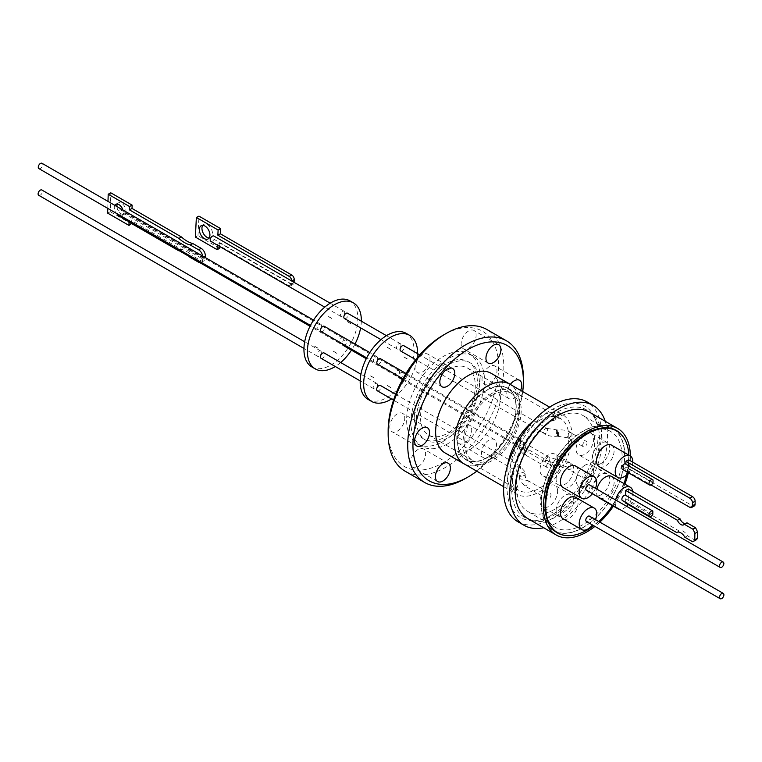 <?xml version="1.0" encoding="UTF-8"?>
<svg xmlns="http://www.w3.org/2000/svg" width="762" height="762" viewBox="0 0 762 762"><rect width="100%" height="100%" fill="white"/><g stroke="black" fill="none" stroke-linecap="round" stroke-linejoin="round"><path stroke-width="0.57" stroke-dasharray="3.81 2.86" d="M557.841 434.816C557.146 430.863 557.193 429.511 557.994 430.759L558.136 431.263C558.841 435.216 558.794 436.569 557.994 435.321L557.841 434.816M556.965 430.911C556.165 429.663 556.117 431.016 556.822 434.959L556.965 435.473C557.765 436.721 557.813 435.369 557.108 431.416A3.077 0.486 81.7 0 0 556.965 430.911L556.517 430.149L557.546 429.997L557.994 430.759M463.896 463.734A45.939 26.527 120 0 0 486.861 461.458A45.939 26.527 120 0 0 516.874 420.976A45.939 26.527 120 0 0 509.835 384.162M465.087 464.42A45.996 26.556 120 0 0 486.861 461.505A45.996 26.556 120 0 0 516.588 422.053A45.996 26.556 120 0 0 511.026 384.848M445.17 452.99A45.996 26.556 120 0 0 468.163 450.713A45.996 26.556 120 0 0 498.215 410.175A45.996 26.556 120 0 0 491.166 373.313M605.209 421.262A69.18 39.948 -60 0 1 558.613 521.865A69.18 39.948 -60 0 1 543.716 527.78M517.931 521.77A69.18 39.948 120 0 0 552.526 518.351A69.18 39.948 120 0 0 597.722 457.381A69.18 39.948 120 0 0 587.121 401.945M397.269 431.168A10.573 6.106 120 0 0 404.184 421.843A10.573 6.106 120 0 0 402.555 413.366A10.573 6.106 120 0 0 397.269 413.89A10.573 6.106 120 0 0 390.363 423.215A10.573 6.106 120 0 0 391.982 431.692A10.573 6.106 120 0 0 397.269 431.168M422.529 371.942A10.573 6.106 120 0 0 429.435 362.617A10.573 6.106 120 0 0 427.815 354.139A10.573 6.106 120 0 0 422.529 354.663A10.573 6.106 120 0 0 415.614 363.988A10.573 6.106 120 0 0 417.243 372.466A10.573 6.106 120 0 0 422.529 371.942M468.64 348.253A10.573 6.106 120 0 0 475.545 338.938A10.573 6.106 120 0 0 473.926 330.46A10.573 6.106 120 0 0 468.64 330.984A10.573 6.106 120 0 0 461.724 340.3A10.573 6.106 120 0 0 463.353 348.777A10.573 6.106 120 0 0 468.64 348.253M489.49 383.791A10.573 6.106 120 0 0 496.405 374.475A10.573 6.106 120 0 0 494.776 365.998A10.573 6.106 120 0 0 489.49 366.522A10.573 6.106 120 0 0 482.584 375.847A10.573 6.106 120 0 0 484.203 384.315A10.573 6.106 120 0 0 489.49 383.791M510.34 384.4A10.573 6.106 120 0 0 508.987 398.631A10.573 6.106 120 0 0 514.274 398.107A10.573 6.106 120 0 0 520.617 390.392M464.229 443.017A10.573 6.106 120 0 0 471.145 433.702A10.573 6.106 120 0 0 469.525 425.225A10.573 6.106 120 0 0 464.229 425.748A10.573 6.106 120 0 0 457.324 435.064A10.573 6.106 120 0 0 458.943 443.541A10.573 6.106 120 0 0 464.229 443.017M489.023 457.333A10.573 6.106 120 0 0 495.929 448.008A10.573 6.106 120 0 0 494.309 439.531A10.573 6.106 120 0 0 489.023 440.055A10.573 6.106 120 0 0 482.108 449.38A10.573 6.106 120 0 0 483.727 457.857A10.573 6.106 120 0 0 489.023 457.333M418.119 466.706A10.573 6.106 120 0 0 425.034 457.381A10.573 6.106 120 0 0 423.415 448.904A10.573 6.106 120 0 0 418.119 449.428A10.573 6.106 120 0 0 411.213 458.753A10.573 6.106 120 0 0 412.833 467.23A10.573 6.106 120 0 0 418.119 466.706M589.359 412.118A61.493 35.509 -60 0 1 598.789 461.391A61.493 35.509 -60 0 1 558.613 515.588A61.493 35.509 -60 0 1 527.866 518.627M405.098 471.183A81.791 47.225 120 0 0 445.989 467.135A81.791 47.225 120 0 0 503.825 366.96A81.791 47.225 120 0 0 486.889 329.517M388.153 430.73A78.105 45.091 120 0 0 443.379 462.61A78.105 45.091 120 0 0 498.605 366.96A78.105 45.091 120 0 0 443.379 335.07M447.713 443.779A51.968 30.004 -60 0 1 421.729 446.351A51.968 30.004 -60 0 1 410.975 422.558A51.968 30.004 -60 0 1 447.713 358.921A51.968 30.004 -60 0 1 473.697 356.34A51.968 30.004 -60 0 1 484.461 380.133A51.968 30.004 -60 0 1 447.713 443.779M480.127 377.628A51.968 30.004 -60 0 1 457.438 429.92A51.968 30.004 -60 0 1 417.395 443.846A51.968 30.004 -60 0 1 406.632 420.062A51.968 30.004 -60 0 1 429.32 367.76A51.968 30.004 -60 0 1 469.363 353.844A51.968 30.004 -60 0 1 480.127 377.628M623.716 437.645A59.103 34.119 -60 0 1 586.883 529.942A59.103 34.119 -60 0 1 567.157 535.619M556.231 531.952A59.103 34.119 120 0 0 582.968 527.685A59.103 34.119 120 0 0 620.801 478.069A59.103 34.119 120 0 0 615.086 430.016M614.41 429.492A59.103 34.119 120 0 0 612.515 428.254A59.103 34.119 120 0 0 582.968 431.178A59.103 34.119 120 0 0 544.363 483.26A59.103 34.119 120 0 0 553.422 530.609A59.103 34.119 120 0 0 555.441 531.628M414.29 418.452A44.587 25.737 120 0 0 423.52 438.864A44.587 25.737 120 0 0 445.818 436.655A44.587 25.737 120 0 0 477.345 382.048A44.587 25.737 120 0 0 468.106 361.636A44.587 25.737 120 0 0 445.818 363.845A44.587 25.737 120 0 0 414.29 418.452M479.431 383.257A44.587 25.737 -60 0 1 459.972 428.12A44.587 25.737 -60 0 1 425.615 440.065A44.587 25.737 -60 0 1 416.376 419.652A44.587 25.737 -60 0 1 435.835 374.79A44.587 25.737 -60 0 1 470.192 362.845A44.587 25.737 -60 0 1 479.431 383.257M582.968 527.485A58.855 33.976 -60 0 1 553.536 530.4A58.855 33.976 -60 0 1 544.516 483.241A58.855 33.976 -60 0 1 582.968 431.378A58.855 33.976 -60 0 1 612.391 428.463A58.855 33.976 -60 0 1 621.411 475.621A58.855 33.976 -60 0 1 582.968 527.485M492.081 395.326A38.738 22.365 -60 0 1 511.454 393.411A38.738 22.365 -60 0 1 517.398 424.453A38.738 22.365 -60 0 1 492.081 458.591A38.738 22.365 -60 0 1 472.716 460.515A38.738 22.365 -60 0 1 466.773 429.473A38.738 22.365 -60 0 1 492.081 395.326M447.904 369.818A38.738 22.365 -60 0 1 467.277 367.903A38.738 22.365 -60 0 1 473.212 398.945A38.738 22.365 -60 0 1 447.904 433.092A38.738 22.365 -60 0 1 428.53 435.007A38.738 22.365 -60 0 1 422.596 403.965A38.738 22.365 -60 0 1 447.904 369.818M611.524 445.122A12.421 7.172 -60 0 1 613.429 455.076A12.421 7.172 -60 0 1 605.314 466.03A12.421 7.172 -60 0 1 599.103 466.639M575.434 465.963A12.421 7.172 -60 0 1 578.006 471.649A12.421 7.172 -60 0 1 572.586 484.146A12.421 7.172 -60 0 1 563.013 487.48M626.554 506.273A12.421 7.172 -60 0 1 624.059 508.13A12.421 7.172 -60 0 1 619.477 509.283M616.563 507.606A12.421 7.172 -60 0 1 615.639 499.967M611.572 476.431A12.421 7.172 -60 0 1 613.477 486.385A12.421 7.172 -60 0 1 605.361 497.329A12.421 7.172 -60 0 1 599.151 497.948M597.865 496.805A12.421 7.172 -60 0 1 596.941 489.166M575.481 497.272A12.421 7.172 -60 0 1 578.053 502.958A12.421 7.172 -60 0 1 572.633 515.455A12.421 7.172 -60 0 1 563.061 518.789M486.861 390.306A41.205 23.784 120 0 0 459.953 426.615A41.205 23.784 120 0 0 466.268 459.629A41.205 23.784 120 0 0 486.861 457.591A41.205 23.784 120 0 0 513.779 421.281A41.205 23.784 120 0 0 507.463 388.268A41.205 23.784 120 0 0 486.861 390.306M492.081 393.316A41.205 23.784 120 0 0 465.163 429.625A41.205 23.784 120 0 0 471.478 462.648A41.205 23.784 120 0 0 492.081 460.6A41.205 23.784 120 0 0 518.998 424.291A41.205 23.784 120 0 0 512.683 391.277A41.205 23.784 120 0 0 492.081 393.316M589.464 484.851A3.077 1.772 -60 0 1 590.102 486.261A3.077 1.772 -60 0 1 588.759 489.356A3.077 1.772 -60 0 1 586.388 490.176M625.631 502.444L625.669 498.748A3.077 1.772 -60 0 1 624.059 500.501A3.077 1.772 -60 0 1 622.525 500.653M589.502 516.16A3.077 1.772 -60 0 1 590.14 517.569A3.077 1.772 -60 0 1 588.797 520.665A3.077 1.772 -60 0 1 586.426 521.484M685.524 523.599A5.696 3.324 -119.5 0 0 686.314 523.342A5.696 3.324 -119.5 0 0 686.943 522.799M486.861 457.838A41.51 23.965 120 0 0 513.988 421.262A41.51 23.965 120 0 0 507.616 388.001A41.51 23.965 120 0 0 486.861 390.058A41.51 23.965 120 0 0 459.743 426.634A41.51 23.965 120 0 0 466.106 459.896A41.51 23.965 120 0 0 486.861 457.838M555.574 412.975A62.017 35.804 120 0 0 511.721 488.937A62.017 35.804 120 0 0 555.574 514.255A62.017 35.804 120 0 0 599.427 438.293A62.017 35.804 120 0 0 555.574 412.975M321.288 352.377A3.077 1.772 120 0 0 320.65 350.968A3.077 1.772 120 0 0 318.287 351.796A3.077 1.772 120 0 0 316.944 354.892A3.077 1.772 120 0 0 317.583 356.292A3.077 1.772 120 0 0 319.945 355.473A3.077 1.772 120 0 0 321.288 352.377M38.738 195.31A3.077 1.772 120 0 0 41.11 194.481A3.077 1.772 120 0 0 42.453 191.386A3.077 1.772 120 0 0 41.815 189.986M321.459 325.688A3.077 1.772 120 0 0 320.821 324.279A3.077 1.772 120 0 0 318.449 325.098A3.077 1.772 120 0 0 317.106 328.193A3.077 1.772 120 0 0 317.744 329.603A3.077 1.772 120 0 0 320.116 328.784A3.077 1.772 120 0 0 321.459 325.688M38.9 168.612A3.077 1.772 120 0 0 41.272 167.792A3.077 1.772 120 0 0 42.615 164.697A3.077 1.772 120 0 0 41.977 163.287M344.691 312.611A3.077 1.772 120 0 0 344.053 311.201A3.077 1.772 120 0 0 341.69 312.02A3.077 1.772 120 0 0 340.347 315.116A3.077 1.772 120 0 0 340.985 316.525A3.077 1.772 120 0 0 343.348 315.697A3.077 1.772 120 0 0 344.691 312.611M291.932 282.14A3.077 1.772 120 0 0 291.608 281.016L214.208 236.325L214.055 239.297L291.455 283.978A3.077 1.772 120 0 0 291.932 282.14M343.386 339.452A3.077 1.772 120 0 0 342.748 338.042A3.077 1.772 120 0 0 340.385 338.871A3.077 1.772 120 0 0 339.042 341.967A3.077 1.772 120 0 0 339.681 343.367A3.077 1.772 120 0 0 342.043 342.548A3.077 1.772 120 0 0 343.386 339.452M202.787 258.28A3.077 1.772 120 0 0 202.74 257.794L123.311 211.931L123.273 213.141L202.711 259.004A3.077 1.772 120 0 0 202.787 258.28M117.796 215.265A3.077 1.772 120 0 0 120.167 214.446A3.077 1.772 120 0 0 121.51 211.35A3.077 1.772 120 0 0 120.872 209.941A3.077 1.772 120 0 0 118.529 210.741A3.077 1.772 120 0 0 117.157 213.798M209.14 237.973A7.458 4.562 -116.9 0 0 210.617 237.668A7.458 4.562 -116.9 0 0 212.265 231.543A7.458 4.562 -116.9 0 0 207.569 224.742A7.458 4.562 -116.9 0 0 203.873 224.352A7.458 4.562 -116.9 0 0 202.74 225.362M114.776 205.321A6.391 3.82 -118.3 0 0 116.596 213.474M117.167 214.103A6.391 3.82 -118.3 0 0 118.643 215.255A6.391 3.82 -118.3 0 0 121.834 215.579A6.391 3.82 -118.3 0 0 123.273 213.141M116.9 206.54A6.391 3.82 -118.3 0 0 121.253 213.846A6.391 3.82 -118.3 0 0 124.435 214.17A6.391 3.82 -118.3 0 0 125.663 208.978A6.391 3.82 -118.3 0 0 121.568 203.235A6.391 3.82 -118.3 0 0 118.377 202.911A6.391 3.82 -118.3 0 0 117.31 204.054M556.136 510.588A12.421 7.172 -60 0 1 561.556 498.091A12.421 7.172 -60 0 1 571.129 494.757A12.421 7.172 -60 0 1 573.7 500.443A12.421 7.172 -60 0 1 568.281 512.95A12.421 7.172 -60 0 1 558.708 516.274A12.421 7.172 -60 0 1 556.136 510.588M557.613 491.157A12.421 7.172 120 0 0 555.041 485.47A12.421 7.172 120 0 0 545.468 488.794A12.421 7.172 120 0 0 540.048 501.301A12.421 7.172 120 0 0 542.62 506.987A12.421 7.172 120 0 0 552.193 503.653A12.421 7.172 120 0 0 557.613 491.157M311.839 366.922A38.129 22.012 120 0 0 341.214 356.711A38.129 22.012 120 0 0 357.864 318.335A38.129 22.012 120 0 0 349.968 300.885M347.186 321.602L350.682 323.64M546.611 466.173A3.077 1.772 -60 0 1 547.954 463.086A3.077 1.772 -60 0 1 550.326 462.258A3.077 1.772 -60 0 1 550.964 463.667A3.077 1.772 -60 0 1 549.621 466.763A3.077 1.772 -60 0 1 547.249 467.582A3.077 1.772 -60 0 1 546.611 466.173M546.659 497.481A3.077 1.772 -60 0 1 548.002 494.386A3.077 1.772 -60 0 1 550.364 493.566A3.077 1.772 -60 0 1 551.002 494.976A3.077 1.772 -60 0 1 549.659 498.072A3.077 1.772 -60 0 1 547.297 498.891A3.077 1.772 -60 0 1 546.659 497.481M584.921 477.898A3.077 1.772 -60 0 1 583.387 478.05A3.077 1.772 -60 0 1 582.911 475.593A3.077 1.772 -60 0 1 584.921 472.878A3.077 1.772 -60 0 1 586.464 472.726A3.077 1.772 -60 0 1 586.931 475.193A3.077 1.772 -60 0 1 584.921 477.898M399.631 371.923A3.077 1.772 120 0 0 398.993 370.513A3.077 1.772 120 0 0 396.621 371.342A3.077 1.772 120 0 0 395.278 374.428A3.077 1.772 120 0 0 395.916 375.837A3.077 1.772 120 0 0 398.288 375.018A3.077 1.772 120 0 0 399.631 371.923M343.157 345.377A3.077 1.772 120 0 0 345.529 344.557A3.077 1.772 120 0 0 346.872 341.462A3.077 1.772 120 0 0 346.234 340.052A3.077 1.772 120 0 0 343.891 340.852A3.077 1.772 120 0 0 342.519 343.91M400.936 345.072A3.077 1.772 120 0 0 400.298 343.672A3.077 1.772 120 0 0 397.926 344.491A3.077 1.772 120 0 0 396.583 347.586A3.077 1.772 120 0 0 397.221 348.996A3.077 1.772 120 0 0 399.593 348.167A3.077 1.772 120 0 0 400.936 345.072M344.462 318.535A3.077 1.772 120 0 0 346.834 317.706A3.077 1.772 120 0 0 348.167 314.611A3.077 1.772 120 0 0 347.539 313.211M377.695 358.159A3.077 1.772 120 0 0 377.057 356.749A3.077 1.772 120 0 0 374.685 357.568A3.077 1.772 120 0 0 373.351 360.664A3.077 1.772 120 0 0 373.98 362.074A3.077 1.772 120 0 0 376.352 361.245A3.077 1.772 120 0 0 377.695 358.159M321.221 331.613A3.077 1.772 120 0 0 323.593 330.784A3.077 1.772 120 0 0 324.936 327.698A3.077 1.772 120 0 0 324.298 326.288M377.533 384.848A3.077 1.772 120 0 0 376.895 383.438A3.077 1.772 120 0 0 374.523 384.267A3.077 1.772 120 0 0 373.18 387.363A3.077 1.772 120 0 0 373.818 388.763A3.077 1.772 120 0 0 376.19 387.944A3.077 1.772 120 0 0 377.533 384.848M321.059 358.302A3.077 1.772 120 0 0 323.431 357.483A3.077 1.772 120 0 0 324.774 354.387A3.077 1.772 120 0 0 324.136 352.977M545.621 460.334A3.077 1.772 -60 0 1 549.231 457.257A3.077 1.772 -60 0 1 549.869 458.657A3.077 1.772 -60 0 1 549.764 459.496A3.077 1.772 -60 0 1 546.154 462.582A3.077 1.772 -60 0 1 545.516 461.172A3.077 1.772 -60 0 1 545.621 460.334L559.889 464.696L558.813 466.468L558.413 462.124L559.489 460.353L559.889 464.696L568.071 467.277A3.077 1.772 120 0 0 568.604 469.516A3.077 1.772 120 0 0 570.147 469.363A3.077 1.772 120 0 0 572.214 466.439A3.077 1.772 120 0 0 571.681 464.191A3.077 1.772 120 0 0 570.147 464.344A3.077 1.772 120 0 0 568.071 467.277M368.075 399.393A38.129 22.012 120 0 0 397.459 389.182A38.129 22.012 120 0 0 414.099 350.806A38.129 22.012 120 0 0 406.203 333.356M370.57 375.942L374.066 377.971M387.096 347.32L390.592 349.358M399.393 377.847A3.077 1.772 120 0 0 401.764 377.028A3.077 1.772 120 0 0 403.108 373.932A3.077 1.772 120 0 0 402.469 372.523A3.077 1.772 120 0 0 400.126 373.323A3.077 1.772 120 0 0 398.764 376.38M377.466 364.084A3.077 1.772 120 0 0 379.828 363.255A3.077 1.772 120 0 0 381.171 360.159A3.077 1.772 120 0 0 380.533 358.759M377.295 390.773A3.077 1.772 120 0 0 379.667 389.953A3.077 1.772 120 0 0 381.01 386.858A3.077 1.772 120 0 0 380.371 385.448M400.698 351.006A3.077 1.772 120 0 0 403.069 350.177A3.077 1.772 120 0 0 404.412 347.081A3.077 1.772 120 0 0 403.774 345.681M601.008 494.824A12.421 7.172 -60 0 1 594.798 495.433A12.421 7.172 -60 0 1 592.893 485.48A12.421 7.172 -60 0 1 601.008 474.536A12.421 7.172 -60 0 1 607.228 473.926A12.421 7.172 -60 0 1 609.124 483.88A12.421 7.172 -60 0 1 601.008 494.824M584.921 465.249A12.421 7.172 120 0 0 576.805 476.193A12.421 7.172 120 0 0 578.71 486.146A12.421 7.172 120 0 0 584.921 485.537A12.421 7.172 120 0 0 593.036 474.583A12.421 7.172 120 0 0 591.131 464.63A12.421 7.172 120 0 0 584.921 465.249M556.089 479.279A12.421 7.172 -60 0 1 561.518 466.782A12.421 7.172 -60 0 1 571.09 463.448A12.421 7.172 -60 0 1 573.662 469.135A12.421 7.172 -60 0 1 568.242 481.641A12.421 7.172 -60 0 1 558.67 484.965A12.421 7.172 -60 0 1 556.089 479.279M557.574 459.848A12.421 7.172 120 0 0 555.003 454.162A12.421 7.172 120 0 0 545.43 457.495A12.421 7.172 120 0 0 540.001 469.992A12.421 7.172 120 0 0 542.573 475.678A12.421 7.172 120 0 0 552.145 472.354A12.421 7.172 120 0 0 557.574 459.848M555.574 418.424A55.35 31.956 -60 0 1 583.244 415.681A55.35 31.956 -60 0 1 591.731 460.038A55.35 31.956 -60 0 1 555.574 508.806A55.35 31.956 -60 0 1 527.895 511.55A55.35 31.956 -60 0 1 519.417 467.201A55.35 31.956 -60 0 1 555.574 418.424M582.968 434.245A55.35 31.956 -60 0 1 610.638 431.502A55.35 31.956 -60 0 1 619.125 475.85A55.35 31.956 -60 0 1 582.968 524.627A55.35 31.956 -60 0 1 555.288 527.361A55.35 31.956 -60 0 1 546.811 483.013A55.35 31.956 -60 0 1 582.968 434.245M600.97 463.515A12.421 7.172 -60 0 1 594.76 464.134A12.421 7.172 -60 0 1 592.855 454.181A12.421 7.172 -60 0 1 600.97 443.227A12.421 7.172 -60 0 1 607.181 442.617A12.421 7.172 -60 0 1 609.086 452.571A12.421 7.172 -60 0 1 600.97 463.515M584.883 433.94A12.421 7.172 120 0 0 576.767 444.884A12.421 7.172 120 0 0 578.672 454.838A12.421 7.172 120 0 0 584.883 454.228A12.421 7.172 120 0 0 592.998 443.284A12.421 7.172 120 0 0 591.093 433.321A12.421 7.172 120 0 0 584.883 433.94M582.701 445.341A3.077 1.772 -60 0 1 584.044 442.246A3.077 1.772 -60 0 1 586.416 441.417A3.077 1.772 -60 0 1 587.054 442.827A3.077 1.772 -60 0 1 585.711 445.922A3.077 1.772 -60 0 1 583.34 446.742A3.077 1.772 -60 0 1 582.701 445.341M556.965 435.473L557.413 436.235L558.441 436.083L557.994 435.321M522.713 391.601A78.105 45.091 -60 0 1 476.783 471.173M465.563 478.431A81.791 47.225 120 0 0 523.389 378.257M630.365 456A61.493 35.509 -60 0 1 628.298 473.059M624.897 484.127A61.493 35.509 -60 0 1 613.4 506.178M599.846 522.132A61.493 35.509 -60 0 1 594.922 526.39M628.86 455.133A58.855 33.976 -60 0 1 626.678 474.802M623.954 483.584A58.855 33.976 -60 0 1 612.496 505.654M598.78 521.513A58.855 33.976 -60 0 1 593.741 525.704M632.784 462.182A12.421 7.172 -60 0 1 628.498 472.811M595.474 488.328A12.421 7.172 -60 0 1 592.407 493.652M632.755 491.509A12.421 7.172 -60 0 1 628.193 504.549M595.522 519.636A12.421 7.172 -60 0 1 592.445 524.961M628.621 459.781L628.536 468.868L625.84 470.392L651.024 484.927M622.478 469.344A3.077 1.772 -60 0 0 625.878 466.906L625.84 470.392M628.355 488.966L628.231 501.587L625.621 503.063M628.536 468.868L692.458 505.768A3.686 2.153 -119.5 0 0 694.306 505.958M625.878 466.906L653.015 482.565M653.034 480.003L625.897 464.334M625.669 498.748L652.796 514.417M695.916 540.01A9.696 5.658 60.5 0 1 695.268 540.296L687.495 535.81A8.001 4.667 -119.5 0 0 679.399 530.962A8.001 4.667 -119.5 0 0 679.247 531.047L628.231 501.587M692.658 541.763L695.268 540.296M676.932 532.352L679.247 531.047M684.886 537.277L687.495 535.81M210.817 241.373A3.077 1.772 120 0 0 214.055 239.297M217.341 245.135L217.37 244.469L288.684 285.645A3.686 2.257 -116.9 0 0 290.512 285.836A3.686 2.257 -116.9 0 0 291.455 284.045L291.455 283.978M288.684 285.645L291.294 284.321A3.686 2.257 -116.9 0 0 293.113 284.512A3.686 2.257 -116.9 0 0 294.056 282.731L294.075 282.34M202.663 256.061A6.153 3.667 61.7 0 1 202.759 257.375L202.74 257.794M107.794 208.388L107.994 201.406M188.824 256.28A29.918 17.859 -118.3 0 0 179.594 250.946M202.711 259.004L202.692 259.413A6.153 3.667 61.7 0 1 201.263 262.328A6.153 3.667 61.7 0 1 199.72 262.566M123.311 211.931A6.391 3.82 -118.3 0 0 122.958 210.045M205.311 257.594L202.692 259.413M291.294 284.321L219.98 243.145L217.37 244.469M219.98 243.145L219.799 246.564M219.713 248.317L197.968 235.763L195.367 237.077M197.968 235.763L198.977 216.132M107.652 213.112L110.261 211.712L110.814 192.824M131.569 224.009L110.261 211.712M129.054 222.094L131.664 220.694L131.578 223.552M178.508 250.641L181.108 249.241L131.664 220.694M189.9 257.223L192.51 255.813A29.918 17.859 -118.3 0 0 181.108 249.241M198.196 262.014L200.806 260.614L192.51 255.813M200.806 260.614A6.153 3.667 -118.3 0 0 203.864 260.918A6.153 3.667 -118.3 0 0 205.302 258.013M361.331 321.173A38.129 22.012 -60 0 1 360.626 327.87M355.016 344.024A38.129 22.012 -60 0 1 351.444 350.168M340.69 362.541A38.129 22.012 -60 0 1 335.27 366.512M417.566 353.644A38.129 22.012 -60 0 1 391.516 398.983M523.904 452.333A3.077 1.772 120 0 0 523.827 453.019A3.077 1.772 120 0 0 524.466 454.428A3.077 1.772 120 0 0 526.561 453.866A3.077 1.772 120 0 0 528.104 451.199A3.077 1.772 120 0 0 528.18 450.513A3.077 1.772 120 0 0 527.542 449.104A3.077 1.772 120 0 0 525.437 449.666A3.077 1.772 120 0 0 523.904 452.333M519.293 447.123A3.077 2.791 176.6 0 0 522.113 450.38A3.077 2.791 176.6 0 0 525.38 447.408A3.077 2.791 176.6 0 0 519.293 447.123M524.008 485.137A3.077 1.772 120 0 0 524.504 485.737A3.077 1.772 120 0 0 526.875 484.908A3.077 1.772 120 0 0 528.218 481.822A3.077 1.772 120 0 0 528.076 481.012A3.077 1.772 120 0 0 527.58 480.412A3.077 1.772 120 0 0 525.208 481.232A3.077 1.772 120 0 0 523.875 484.327A3.077 1.772 120 0 0 524.008 485.137M519.303 477.774A3.077 1.991 177 0 0 522.656 479.146A3.077 1.991 177 0 0 525.351 477.107A3.077 1.991 177 0 0 525.351 477.022A3.077 1.991 177 0 0 525.256 476.593A3.077 1.991 177 0 0 521.913 475.221A3.077 1.991 177 0 0 519.208 477.26A3.077 1.991 177 0 0 519.208 477.345A3.077 1.991 177 0 0 519.303 477.774M525.256 446.627A3.077 2.791 176.6 0 0 522.427 443.37A3.077 2.791 176.6 0 0 519.16 446.332A3.077 2.791 176.6 0 0 525.256 446.627M520.646 441.417A3.077 1.772 120 0 0 520.713 440.731A3.077 1.772 120 0 0 520.084 439.322A3.077 1.772 120 0 0 517.979 439.884A3.077 1.772 120 0 0 516.446 442.551A3.077 1.772 120 0 0 516.369 443.236A3.077 1.772 120 0 0 517.007 444.646A3.077 1.772 120 0 0 519.103 444.084A3.077 1.772 120 0 0 520.646 441.417M525.113 473.974A3.077 1.991 177 0 0 521.77 472.602A3.077 1.991 177 0 0 519.074 474.64A3.077 1.991 177 0 0 519.074 474.726A3.077 1.991 177 0 0 519.17 475.155A3.077 1.991 177 0 0 522.513 476.526A3.077 1.991 177 0 0 525.218 474.497A3.077 1.991 177 0 0 525.208 474.402A3.077 1.991 177 0 0 525.113 473.974M520.408 466.611A3.077 1.772 120 0 0 519.913 466.011A3.077 1.772 120 0 0 517.55 466.839A3.077 1.772 120 0 0 516.207 469.935A3.077 1.772 120 0 0 516.341 470.735A3.077 1.772 120 0 0 516.846 471.335A3.077 1.772 120 0 0 519.208 470.516A3.077 1.772 120 0 0 520.551 467.42A3.077 1.772 120 0 0 520.408 466.611M547.621 429.13C545.84 427.673 544.43 428.749 543.373 432.34L543.477 433.035C545.259 434.483 546.678 433.416 547.726 429.825L547.087 428.415L419.719 354.882M533.095 421.243A45.939 26.527 -60 0 1 539.486 416.814A45.939 26.527 -60 0 1 562.451 414.547A45.939 26.527 -60 0 1 571.967 435.569A45.939 26.527 -60 0 1 539.486 491.833A45.939 26.527 -60 0 1 516.512 494.109A45.939 26.527 -60 0 1 506.997 473.078A45.939 26.527 -60 0 1 507.635 465.334M552.526 514.426A64.389 37.176 120 0 0 598.056 435.569A64.389 37.176 120 0 0 552.526 409.289C538.715 415.223 507.844 448.828 506.997 488.147C507.844 526.485 538.715 524.447 552.526 514.426M539.486 420.433A41.51 23.965 -60 0 1 560.241 418.376A41.51 23.965 -60 0 1 566.604 451.637A41.51 23.965 -60 0 1 539.486 488.223A41.51 23.965 -60 0 1 518.731 490.271A41.51 23.965 -60 0 1 512.359 457.01A41.51 23.965 -60 0 1 539.486 420.433M557.413 436.235L567.871 437.807L567.328 437.102C569.109 438.55 570.528 437.483 571.576 433.892A3.077 1.772 120 0 0 571.481 433.197L586.416 441.417M571.481 433.197C569.7 431.749 568.281 432.816 567.233 436.407L567.328 437.102M543.477 433.035L415.69 359.654M689.762 507.292L692.458 505.768M294.056 282.731L291.455 284.045M202.759 257.375L203.883 256.765M402.927 378.781L517.007 444.646L519.16 446.332L519.246 447.78C517.884 448.285 523.513 454.771 524.466 454.428L547.249 467.582M547.297 498.891L524.504 485.737L519.932 480.584L518.798 473.469L516.846 471.335L393.544 400.155M395.668 394.278L519.913 466.011L524.494 471.164L525.628 478.279L527.58 480.412L550.364 493.566M406.013 373.466L520.084 439.322C521.675 439.483 523.418 441.703 525.294 445.97L525.38 447.408L527.542 449.104L550.326 462.258M557.546 429.997L547.087 428.415M503.692 486.708L516.512 494.109L515.179 492.814C513.655 491.252 512.731 487.185 512.407 480.612C513.35 467.058 516.865 455.362 522.942 445.522C531.257 430.921 541.553 420.834 553.831 415.28C559.27 413.814 562.146 413.566 562.451 414.547L549.631 407.146M427.349 427.682L402.555 413.366M452.599 368.456L427.815 354.139M498.71 344.767L473.926 330.46M519.57 380.305L494.776 365.998M494.309 439.531L469.525 425.225M448.199 463.22L423.415 448.904M421.729 446.351L417.395 443.846M612.515 428.254L616.429 430.511M425.615 440.065L423.52 438.864M554.765 531.104L553.536 530.4M467.277 367.903L511.454 393.411M466.268 459.629L471.478 462.648M686.314 523.342L683.704 524.818M507.616 388.001L560.451 418.481C562.032 417.347 558.86 418.376 550.916 421.567C531.381 430.082 512.093 473.259 517.207 485.584L518.922 490.414L466.106 459.896M320.65 350.968L304.686 341.757M320.821 324.279L313.553 320.088M344.053 311.201L330.194 303.19M342.748 338.042L120.872 209.941M203.873 224.352L201.263 225.676M118.377 202.911L115.776 204.311M571.129 494.757L555.041 485.47M318.021 348.291L314.535 346.281M336.861 353.377L333.385 351.368M331.841 318.554L328.355 316.544M402.469 379.628L546.154 462.582C548.65 464.477 558.317 466.801 558.822 466.468C561.613 466.696 564.88 467.706 568.604 469.516L583.387 478.05M398.993 370.513L346.234 340.052M400.298 343.672L386.429 335.661M377.057 356.749L369.799 352.558M376.895 383.438L360.931 374.218M390.592 387.515L387.106 385.505M407.118 358.892L403.631 356.883M586.464 472.726L571.681 464.191C566.785 461.305 559.384 460.229 559.489 460.353L549.231 457.257L402.469 372.523M594.798 495.433L578.71 486.146M571.09 463.448L555.003 454.162M610.638 431.502L583.244 415.681M594.76 464.134L578.672 454.838M558.441 436.083C552.993 436.845 548.192 436.064 544.011 433.74M416.766 445.999L391.982 431.692M442.027 386.772L417.243 372.466M488.137 363.093L463.353 348.777M508.987 398.631L484.203 384.315M483.727 457.857L458.943 443.541M437.617 481.536L412.833 467.23M473.697 356.34L469.363 353.844M553.422 530.609L557.327 532.876M470.192 362.845L468.106 361.636M613.61 429.168L612.391 428.463M428.53 435.007L472.716 460.515M507.463 388.268L512.683 391.277M679.399 530.962L676.789 532.428M317.583 356.292L303.952 348.434M317.744 329.603L310.467 325.403M340.985 316.525L324.745 307.153M339.681 343.367L310.029 326.25M293.113 284.512L290.512 285.836M210.617 237.668L208.007 238.982M124.435 214.17L121.834 215.579M203.864 260.918L201.263 262.328M558.708 516.274L542.62 506.987M318.078 348.186L314.601 346.177M336.918 353.273L333.442 351.263M350.739 323.526L347.262 321.526M331.899 318.449L328.422 316.44M395.916 375.837L366.265 358.721M397.221 348.996L380.981 339.623M373.98 362.074L366.703 357.873M373.818 388.763L360.197 380.895M374.123 377.866L370.646 375.857M390.649 387.41L387.172 385.401M407.175 358.788L403.698 356.778M390.649 349.244L387.172 347.243M607.228 473.926L591.131 464.63M558.67 484.965L542.573 475.678M555.288 527.361L527.895 511.55M607.181 442.617L591.093 433.321M567.871 437.807L583.34 446.742M570.938 432.483C566.766 430.168 561.956 429.387 556.517 430.149"/><path stroke-width="1.14" d="M549.631 407.146L509.835 384.162A45.939 26.527 120 0 0 486.861 386.439A45.939 26.527 120 0 0 456.857 426.92A45.939 26.527 120 0 0 463.896 463.734L503.692 486.708M511.026 384.848A45.996 26.556 120 0 0 509.864 384.115A45.996 26.556 120 0 0 486.861 386.391A45.996 26.556 120 0 0 456.819 426.93A45.996 26.556 120 0 0 463.868 463.782A45.996 26.556 120 0 0 465.087 464.42M509.864 384.115L491.166 373.313A45.996 26.556 120 0 0 468.163 375.599A45.996 26.556 120 0 0 438.112 416.128A45.996 26.556 120 0 0 445.17 452.99L463.868 463.782M543.716 527.78A69.18 39.948 -60 0 1 524.027 525.285A69.18 39.948 -60 0 1 513.417 469.849A69.18 39.948 -60 0 1 558.613 408.889A69.18 39.948 -60 0 1 593.207 405.46A69.18 39.948 -60 0 1 605.209 421.262M593.207 405.46L587.121 401.945A69.18 39.948 120 0 0 552.526 405.374A69.18 39.948 120 0 0 507.33 466.334A69.18 39.948 120 0 0 517.931 521.77L524.027 525.285M422.053 445.475A10.573 6.106 120 0 0 428.968 436.15A10.573 6.106 120 0 0 427.349 427.682A10.573 6.106 120 0 0 422.053 428.206A10.573 6.106 120 0 0 415.147 437.521A10.573 6.106 120 0 0 416.766 445.999A10.573 6.106 120 0 0 422.053 445.475M447.313 386.248A10.573 6.106 120 0 0 454.228 376.933A10.573 6.106 120 0 0 452.599 368.456A10.573 6.106 120 0 0 447.313 368.979A10.573 6.106 120 0 0 440.407 378.295A10.573 6.106 120 0 0 442.027 386.772A10.573 6.106 120 0 0 447.313 386.248M493.424 362.569A10.573 6.106 120 0 0 500.339 353.244A10.573 6.106 120 0 0 498.71 344.767A10.573 6.106 120 0 0 493.424 345.291A10.573 6.106 120 0 0 486.518 354.616A10.573 6.106 120 0 0 488.137 363.093A10.573 6.106 120 0 0 493.424 362.569M520.617 390.392A10.573 6.106 120 0 0 519.57 380.305A10.573 6.106 120 0 0 514.274 380.829A10.573 6.106 120 0 0 510.34 384.4M442.913 481.012A10.573 6.106 120 0 0 449.818 471.697A10.573 6.106 120 0 0 448.199 463.22A10.573 6.106 120 0 0 442.913 463.744A10.573 6.106 120 0 0 435.997 473.059A10.573 6.106 120 0 0 437.617 481.536A10.573 6.106 120 0 0 442.913 481.012M476.783 471.173A78.105 45.091 -60 0 1 468.163 476.926A78.105 45.091 -60 0 1 412.937 445.037A78.105 45.091 -60 0 1 468.163 349.387A78.105 45.091 -60 0 1 523.389 381.267A78.105 45.091 -60 0 1 522.713 391.601M523.389 381.267L523.389 378.257A81.791 47.225 120 0 0 506.454 340.814A81.791 47.225 120 0 0 465.553 344.862A81.791 47.225 120 0 0 407.727 445.037A81.791 47.225 120 0 0 424.663 482.479A81.791 47.225 120 0 0 465.553 478.431A81.791 47.225 120 0 0 465.563 478.431L468.163 476.926L465.553 478.431M594.922 526.39A61.493 35.509 -60 0 1 586.883 531.905A61.493 35.509 -60 0 1 556.136 534.953L527.866 518.627A61.493 35.509 -60 0 1 518.436 469.354A61.493 35.509 -60 0 1 558.613 415.157A61.493 35.509 -60 0 1 589.359 412.118L617.63 428.435A61.493 35.509 -60 0 1 630.365 456M556.136 534.953A61.493 35.509 -60 0 1 546.706 485.67A61.493 35.509 -60 0 1 586.883 431.483A61.493 35.509 -60 0 1 617.63 428.435M506.454 340.814L486.889 329.517A81.791 47.225 120 0 0 445.989 333.565L445.989 333.565A81.791 47.225 120 0 0 388.153 433.74A81.791 47.225 120 0 0 405.098 471.183L424.663 482.479M443.379 335.07L445.989 333.565L443.379 335.07A78.105 45.091 120 0 0 388.153 430.73L388.153 433.74M567.157 535.619A59.103 34.119 -60 0 1 557.327 532.876A59.103 34.119 -60 0 1 548.269 485.518A59.103 34.119 -60 0 1 586.883 433.435A59.103 34.119 -60 0 1 616.429 430.511A59.103 34.119 -60 0 1 623.716 437.645M615.086 430.016A59.103 34.119 120 0 0 614.41 429.492M593.741 525.704A58.855 33.976 -60 0 1 587.312 530A58.855 33.976 -60 0 1 557.889 532.914A58.855 33.976 -60 0 1 548.869 485.746A58.855 33.976 -60 0 1 587.312 433.892A58.855 33.976 -60 0 1 616.744 430.978A58.855 33.976 -60 0 1 628.86 455.133M628.498 472.811A12.421 7.172 -60 0 1 624.011 476.822A12.421 7.172 -60 0 1 617.801 477.441A12.421 7.172 -60 0 1 615.896 467.477A12.421 7.172 -60 0 1 624.011 456.533A12.421 7.172 -60 0 1 630.231 455.924A12.421 7.172 -60 0 1 632.784 462.182M617.801 477.441L599.103 466.639A12.421 7.172 -60 0 1 597.198 456.686A12.421 7.172 -60 0 1 605.314 445.741A12.421 7.172 -60 0 1 611.524 445.122L630.231 455.924M592.407 493.652A12.421 7.172 -60 0 1 581.711 498.272A12.421 7.172 -60 0 1 579.139 492.585A12.421 7.172 -60 0 1 584.559 480.089A12.421 7.172 -60 0 1 594.131 476.755A12.421 7.172 -60 0 1 596.703 482.441A12.421 7.172 -60 0 1 595.474 488.328M581.711 498.272L563.013 487.48A12.421 7.172 -60 0 1 560.441 481.794A12.421 7.172 -60 0 1 565.861 469.287A12.421 7.172 -60 0 1 575.434 465.963L594.131 476.755M619.477 509.283A12.421 7.172 -60 0 1 617.849 508.74A12.421 7.172 -60 0 1 616.563 507.606M615.639 499.967A12.421 7.172 -60 0 1 624.059 487.842A12.421 7.172 -60 0 1 630.269 487.223A12.421 7.172 -60 0 1 632.755 491.509M617.849 508.74L599.151 497.948A12.421 7.172 -60 0 1 597.865 496.805M596.941 489.166A12.421 7.172 -60 0 1 605.361 477.05A12.421 7.172 -60 0 1 611.572 476.431L630.269 487.223M592.445 524.961A12.421 7.172 -60 0 1 581.758 529.58A12.421 7.172 -60 0 1 579.187 523.894A12.421 7.172 -60 0 1 584.606 511.397A12.421 7.172 -60 0 1 594.179 508.063A12.421 7.172 -60 0 1 596.751 513.75A12.421 7.172 -60 0 1 595.522 519.636M581.758 529.58L563.061 518.789A12.421 7.172 -60 0 1 560.489 513.102A12.421 7.172 -60 0 1 565.909 500.596A12.421 7.172 -60 0 1 575.481 497.272L594.179 508.063M720.147 567.404L586.388 490.176A3.077 1.772 -60 0 1 585.749 488.775A3.077 1.772 -60 0 1 587.092 485.68A3.077 1.772 -60 0 1 589.464 484.851L723.224 562.08A3.077 1.772 -60 0 1 723.852 563.489A3.077 1.772 -60 0 1 722.519 566.576A3.077 1.772 -60 0 1 720.147 567.404A3.077 1.772 -60 0 1 719.509 565.995A3.077 1.772 -60 0 1 720.852 562.899A3.077 1.772 -60 0 1 723.224 562.08M649.653 516.312A3.077 1.772 -60 0 1 649.186 513.855A3.077 1.772 -60 0 1 651.196 511.14A3.077 1.772 -60 0 1 652.729 510.988A3.077 1.772 -60 0 1 652.834 511.054L652.796 514.417A3.077 1.772 -60 0 1 651.196 516.16A3.077 1.772 -60 0 1 649.653 516.312L622.525 500.653A3.077 1.772 -60 0 1 622.049 498.186A3.077 1.772 -60 0 1 624.059 495.471A3.077 1.772 -60 0 1 625.592 495.319A3.077 1.772 -60 0 1 625.697 495.386L625.745 490.442L628.355 488.966L680.047 518.817A5.696 3.324 -119.5 0 0 683.466 523.065A5.696 3.324 -119.5 0 0 685.524 523.599M652.624 510.931L625.697 495.386M720.185 598.713L586.426 521.484A3.077 1.772 -60 0 1 585.797 520.075A3.077 1.772 -60 0 1 587.131 516.988A3.077 1.772 -60 0 1 589.502 516.16L723.262 593.388A3.077 1.772 -60 0 1 723.9 594.789A3.077 1.772 -60 0 1 722.557 597.884A3.077 1.772 -60 0 1 720.185 598.713A3.077 1.772 -60 0 1 719.547 597.303A3.077 1.772 -60 0 1 720.89 594.208A3.077 1.772 -60 0 1 723.262 593.388M695.392 527.675L692.782 529.142L684.333 524.266L686.943 522.799L695.392 527.675A9.696 5.658 60.5 0 1 697.459 532.009L697.401 538.382A9.696 5.658 60.5 0 1 695.916 540.01L693.306 541.487A9.696 5.658 60.5 0 1 692.658 541.763L684.886 537.277A8.001 4.667 60.5 0 0 676.789 532.428A8.001 4.667 60.5 0 0 676.637 532.514L676.932 532.352M684.333 524.266A5.696 3.324 60.5 0 1 683.704 524.818A5.696 3.324 60.5 0 1 680.857 524.532A5.696 3.324 60.5 0 1 677.437 520.284L680.047 518.817M304.686 341.757L41.815 189.986A3.077 1.772 120 0 0 39.443 190.805A3.077 1.772 120 0 0 38.1 193.9A3.077 1.772 120 0 0 38.738 195.31L303.952 348.434M313.553 320.088L41.977 163.287A3.077 1.772 120 0 0 39.605 164.116A3.077 1.772 120 0 0 38.262 167.211A3.077 1.772 120 0 0 38.9 168.612L310.467 325.403M214.208 236.325A3.077 1.772 120 0 0 213.893 236.049A3.077 1.772 120 0 0 211.522 236.877A3.077 1.772 120 0 0 210.179 239.963A3.077 1.772 120 0 0 210.817 241.373L324.745 307.153M117.157 213.798A3.077 1.772 120 0 0 117.157 213.865A3.077 1.772 120 0 0 117.796 215.265L310.029 326.25M204.321 238.601A7.458 4.562 63.1 0 1 199.615 231.8A7.458 4.562 63.1 0 1 201.263 225.676A7.458 4.562 63.1 0 1 204.959 226.066A7.458 4.562 63.1 0 1 209.664 232.858A7.458 4.562 63.1 0 1 208.007 238.982A7.458 4.562 63.1 0 1 204.321 238.601M202.74 225.362A7.458 4.562 -116.9 0 0 206.921 237.277A7.458 4.562 -116.9 0 0 209.14 237.973M122.958 210.045A6.391 3.82 -118.3 0 0 118.958 204.635A6.391 3.82 -118.3 0 0 115.776 204.311A6.391 3.82 -118.3 0 0 114.776 205.321M116.596 213.474A6.391 3.82 -118.3 0 0 117.167 214.103M117.31 204.054A6.391 3.82 -118.3 0 0 116.9 206.54M107.994 201.406L108.204 194.224L129.511 206.521L129.416 209.845L178.86 238.392A29.918 17.859 -118.3 0 0 184.528 242.602A29.918 17.859 -118.3 0 0 190.252 244.973L192.862 243.564L201.168 248.355L198.558 249.765A6.153 3.667 61.7 0 1 202.663 256.061M178.86 238.392L181.47 236.992A29.918 17.859 -118.3 0 0 187.138 241.192A29.918 17.859 -118.3 0 0 192.862 243.564M353.444 302.895L349.968 300.885A38.129 22.012 120 0 0 320.583 311.096A38.129 22.012 120 0 0 303.943 349.472A38.129 22.012 120 0 0 311.839 366.922L315.316 368.932A38.129 22.012 -60 0 1 307.419 351.482A38.129 22.012 -60 0 1 324.06 313.106A38.129 22.012 -60 0 1 353.444 302.895A38.129 22.012 -60 0 1 361.34 320.345A38.129 22.012 -60 0 1 361.331 321.173M342.519 343.91A3.077 1.772 120 0 0 342.519 343.967A3.077 1.772 120 0 0 343.157 345.377L366.265 358.721M386.429 335.661L347.539 313.211A3.077 1.772 120 0 0 345.167 314.03A3.077 1.772 120 0 0 343.824 317.125A3.077 1.772 120 0 0 344.462 318.535L380.981 339.623M369.799 352.558L324.298 326.288A3.077 1.772 120 0 0 321.926 327.108A3.077 1.772 120 0 0 320.583 330.203A3.077 1.772 120 0 0 321.221 331.613L366.703 357.873M360.931 374.218L324.136 352.977A3.077 1.772 120 0 0 321.764 353.806A3.077 1.772 120 0 0 320.421 356.892A3.077 1.772 120 0 0 321.059 358.302L360.197 380.895M409.68 335.366L406.203 333.356A38.129 22.012 120 0 0 376.828 343.567A38.129 22.012 120 0 0 360.178 381.943A38.129 22.012 120 0 0 368.075 399.393L371.551 401.403A38.129 22.012 -60 0 1 363.655 383.943A38.129 22.012 -60 0 1 380.305 345.577A38.129 22.012 -60 0 1 409.68 335.366A38.129 22.012 -60 0 1 417.576 352.816A38.129 22.012 -60 0 1 417.566 353.644M398.764 376.38A3.077 1.772 120 0 0 398.764 376.438A3.077 1.772 120 0 0 399.393 377.847L402.469 379.628M406.013 373.466L380.533 358.759A3.077 1.772 120 0 0 378.171 359.578A3.077 1.772 120 0 0 376.828 362.674A3.077 1.772 120 0 0 377.466 364.084L402.927 378.781M395.668 394.278L380.371 385.448A3.077 1.772 120 0 0 378 386.277A3.077 1.772 120 0 0 376.666 389.363A3.077 1.772 120 0 0 377.295 390.773L393.544 400.155M419.719 354.882L403.774 345.681A3.077 1.772 120 0 0 401.403 346.5A3.077 1.772 120 0 0 400.06 349.596A3.077 1.772 120 0 0 400.698 351.006L415.69 359.654M628.298 473.059A61.493 35.509 -60 0 1 624.897 484.127M613.4 506.178A61.493 35.509 -60 0 1 599.846 522.132M555.441 531.628A59.103 34.119 120 0 0 556.231 531.952M626.678 474.802A58.855 33.976 -60 0 1 623.954 483.584M612.496 505.654A58.855 33.976 -60 0 1 598.78 521.513M628.193 504.549A12.421 7.172 -60 0 1 626.554 506.273M649.615 485.003L622.478 469.344A3.077 1.772 -60 0 1 622.478 465.792A3.077 1.772 -60 0 1 625.554 464.02L652.691 479.679A3.077 1.772 -60 0 1 653.034 480.003L653.015 482.565A3.077 1.772 -60 0 1 649.615 485.003A3.077 1.772 -60 0 1 649.615 481.46A3.077 1.772 -60 0 1 652.691 479.679M695.096 504.253L692.401 505.768A3.686 2.153 60.5 0 1 691.61 507.482L694.306 505.958A3.686 2.153 -119.5 0 0 695.096 504.253L695.125 501.225A3.686 2.153 -119.5 0 0 692.544 496.681L689.848 498.205L625.926 461.305L625.897 464.22M625.926 461.305L628.621 459.781L692.544 496.681M676.637 532.514L625.621 503.063L625.631 502.444M689.848 498.205A3.686 2.153 60.5 0 1 692.429 502.739L695.125 501.225M692.401 505.768L692.429 502.739M691.61 507.482A3.686 2.153 60.5 0 1 689.762 507.292L651.024 484.927M697.401 538.382L694.792 539.858A9.696 5.658 60.5 0 1 693.306 541.487M694.792 539.858L694.858 533.486L697.459 532.009M692.782 529.142A9.696 5.658 60.5 0 1 694.858 533.486M677.437 520.284L625.745 490.442M291.617 280.921A3.686 2.257 -116.9 0 0 289.16 276.349L217.846 235.172L218.113 230.01L196.367 217.456L195.367 237.077L217.103 249.631L217.341 245.135M294.075 282.34L294.218 279.625A3.686 2.257 -116.9 0 0 291.77 275.025L289.16 276.349M190.252 244.973L198.558 249.765M179.594 250.946A29.918 17.859 -118.3 0 0 178.508 250.641L129.054 222.094L128.959 225.409L107.652 213.112L107.794 208.388M199.72 262.566A6.153 3.667 61.7 0 1 198.196 262.014L189.9 257.223A29.918 17.859 -118.3 0 0 188.824 256.28M203.883 256.765L205.359 255.975L205.311 257.594M219.799 246.564L219.713 248.317L217.103 249.631M218.113 230.01L220.723 228.686L198.977 216.132L196.367 217.456M220.723 228.686L220.456 233.848L217.846 235.172M220.456 233.848L291.77 275.025M205.359 255.975A6.153 3.667 -118.3 0 0 201.168 248.355M129.416 209.845L132.026 208.445L181.47 236.992M129.511 206.521L132.121 205.121L132.026 208.445M108.204 194.224L110.814 192.824L132.121 205.121M128.959 225.409L131.578 223.552M360.626 327.87A38.129 22.012 -60 0 1 355.016 344.024M351.444 350.168A38.129 22.012 -60 0 1 340.69 362.541M335.27 366.512A38.129 22.012 -60 0 1 315.316 368.932M391.516 398.983A38.129 22.012 -60 0 1 371.551 401.403M507.635 465.334A45.939 26.527 -60 0 1 533.095 421.243M291.636 280.94L294.218 279.625M557.889 532.914L554.765 531.104M625.592 495.319L652.729 510.988M330.194 303.19L213.893 236.049M616.744 430.978L613.61 429.168"/></g></svg>
